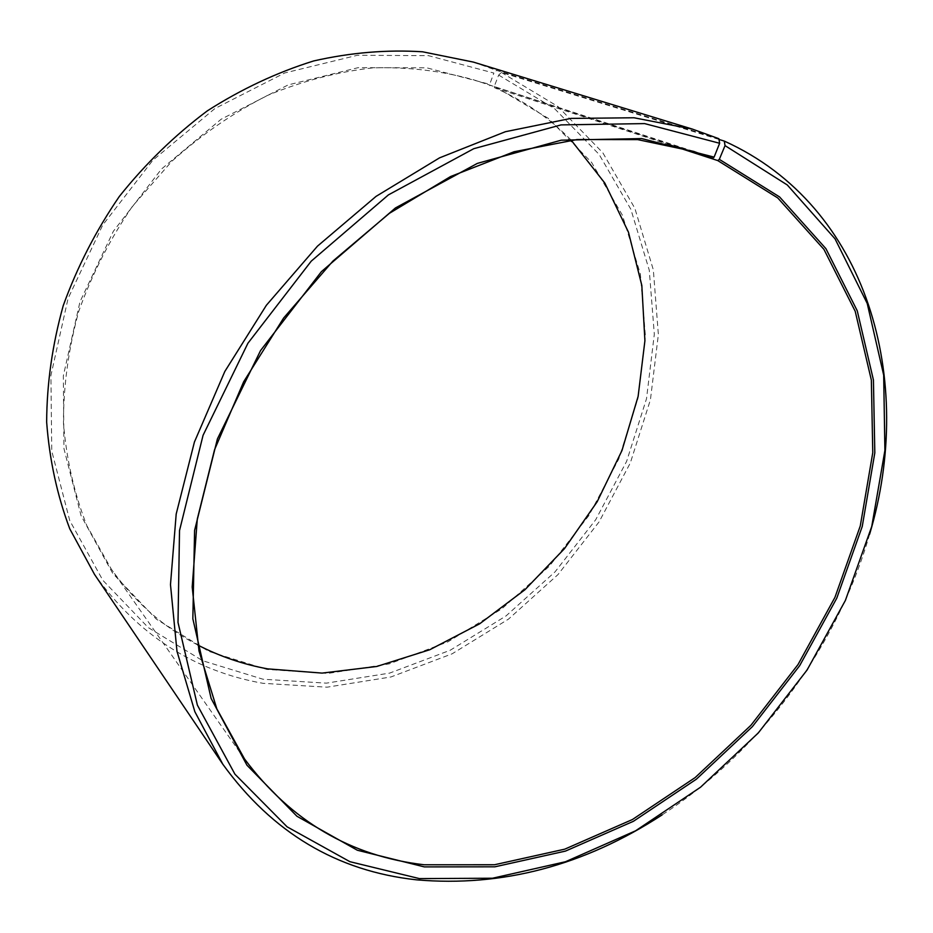 <?xml version="1.0" encoding="UTF-8"?>
<svg xmlns="http://www.w3.org/2000/svg" width="933" height="933" viewBox="0 0 933 933"><rect width="100%" height="100%" fill="white"/><g stroke="black" fill="none" stroke-linecap="round" stroke-linejoin="round"><path stroke-width="0.7" stroke-dasharray="4.67 3.5" d="M197.843 645.053C163.695 627.384 134.877 602.1 111.365 569.2L86.909 525.804C74.348 493.86 66.535 459.736 63.479 423.407C63.362 386.309 68.447 348.989 78.722 311.435C91.935 274.384 109.861 239.326 132.474 206.251L171.73 161.386C201.271 134.83 233.133 112.87 267.339 95.504C302.269 81.054 337.466 71.841 372.943 67.864C407.978 66.873 441.437 70.826 473.299 79.713L674.676 146.003M718.981 139.437L501.394 72.459L498.665 75.083L494.315 86.233L548.417 118.421L591.569 162.377L622.416 215.22L640.365 274.01L645.403 335.938L637.95 398.391L618.777 458.989L588.886 515.541L549.467 566.074L501.931 608.748L447.887 641.869L389.201 663.876L328.031 673.416L266.826 669.428L208.689 651.351L156.266 619.104L112.706 573.352L81.054 515.669L63.957 448.645L63.327 375.894L79.97 301.826L113.348 231.291L161.479 169.048L221.133 119.237L288.204 84.891L358.155 67.666L426.614 67.794L489.697 84.308L489.837 85.754M498.665 75.083L554.622 108.695L599.138 154.446L630.871 209.295L649.263 270.197L654.313 334.247L646.499 398.764L626.638 461.322L595.732 519.693L555.042 571.871L505.989 615.967L450.219 650.243L389.609 673.113L326.363 683.154L263.001 679.224L202.706 660.739L148.23 627.559L102.852 580.314L69.753 520.579L51.758 451.047L50.907 375.451L68.086 298.408L102.735 225.016L152.814 160.289L214.905 108.543L284.693 72.972L357.432 55.269L428.504 55.665L493.884 73.066L489.697 84.308M501.394 72.459L557.922 106.514L602.846 152.814L634.848 208.292L653.333 269.859L658.371 334.574L650.429 399.744L630.323 462.931L599.091 521.885L557.992 574.588L508.462 619.139L452.143 653.811L390.939 676.973L327.04 687.189L263.001 683.318C193.901 671.072 137.734 634.767 94.513 574.401M869.603 534.282C837.251 647.129 760.523 750.89 662.115 814.894M718.853 138.702L496.566 70.407L493.884 73.066M473.334 62.079L496.566 70.407M494.315 86.233L494.432 87.667C523.903 100.542 549.49 118.036 571.171 140.16M494.432 87.667L669.276 144.743M693.779 151.426L473.299 79.713M244.539 758.972L111.365 569.2"/><path stroke-width="1.4" d="M669.276 144.743L717.745 160.569L777.76 197.948L823.932 249.368L855.199 311.26L871.352 380.116L872.775 452.657L860.273 525.955L834.942 597.377L798.018 664.553L750.89 725.314L695.12 777.609L632.422 819.524L564.768 849.158L494.478 864.763L424.247 864.786C350.808 856.307 290.909 821.04 244.539 758.972L216.853 708.882L198.997 651.001L192.198 587.032L197.283 519.098L214.543 449.764L243.653 381.795L283.632 318.013L332.894 261.1L389.353 213.354L450.581 176.535L514.036 151.764L577.2 139.518L637.764 139.635L693.779 151.426L712.555 158.353L714.095 157.117L719.646 143.274L718.853 138.702L692.473 129.127L473.334 62.079L422.579 51.793C386.973 49.519 350.668 52.563 313.698 60.937C276.868 72.424 241.402 89.067 207.313 110.864C174.599 135.402 145.256 163.951 119.296 196.501C95.772 230.871 77.077 267.281 63.199 305.756C52.353 344.744 46.837 383.521 46.65 422.089C49.484 459.899 57.205 495.505 69.8 528.883L94.513 574.401L222.835 764.267L194.845 711.704L176.978 651.246L170.482 584.618L176.197 514.013L194.426 442.02L224.818 371.474L266.383 305.266L317.5 246.125L376.046 196.385L439.536 157.864L505.371 131.716L570.973 118.398L634.008 117.768L692.473 129.127M674.676 146.003L712.555 158.353M571.171 140.16L604.841 183.113L628.48 232.235L641.822 285.428L644.913 340.755L638.125 396.362L621.961 450.557L597.143 501.791L564.5 548.616L524.976 589.691L479.667 623.792L429.786 649.73L376.734 666.477L322.107 673.101L267.678 668.868C243.291 664.413 220.013 656.482 197.843 645.053M717.745 160.569L719.32 159.356L725.034 145.618L724.288 141.081L718.981 139.437M724.288 141.081C868.716 206.286 915.658 380.921 869.603 534.282M662.115 814.894C584.198 865.579 502.327 887.225 416.515 879.831C336.918 871.189 272.366 832.668 222.835 764.267M725.034 145.618L787.3 184.979L835.047 238.848L867.224 303.447L883.679 375.101L884.904 450.441L871.749 526.457L845.38 600.455L807.068 670.034L758.261 732.976L700.52 787.23L635.583 830.802L565.468 861.742L492.496 878.233L419.453 878.606L349.922 861.695L287.107 826.836L234.929 774.18L197.376 705.115L178.005 622.439L179.521 530.574L203.067 435.303L247.91 343.251L311.237 261.147L388.443 194.869L473.766 148.697L561.071 124.894L644.61 123.599L719.646 143.274M719.32 159.356L779.568 196.933L825.903 248.633L857.264 310.829L873.428 379.999L874.816 452.867L862.244 526.469L836.773 598.193L799.686 665.649L752.371 726.655L696.368 779.195L633.414 821.297L565.48 851.094L494.887 866.815L424.34 866.897L357.327 850.231L296.951 816.258L246.953 765.212L211.126 698.455L192.839 618.789L194.589 530.434L217.412 438.918L260.564 350.551L321.36 271.701L395.44 207.954L477.358 163.392L561.258 140.183L641.706 138.574L714.095 157.117"/></g></svg>
